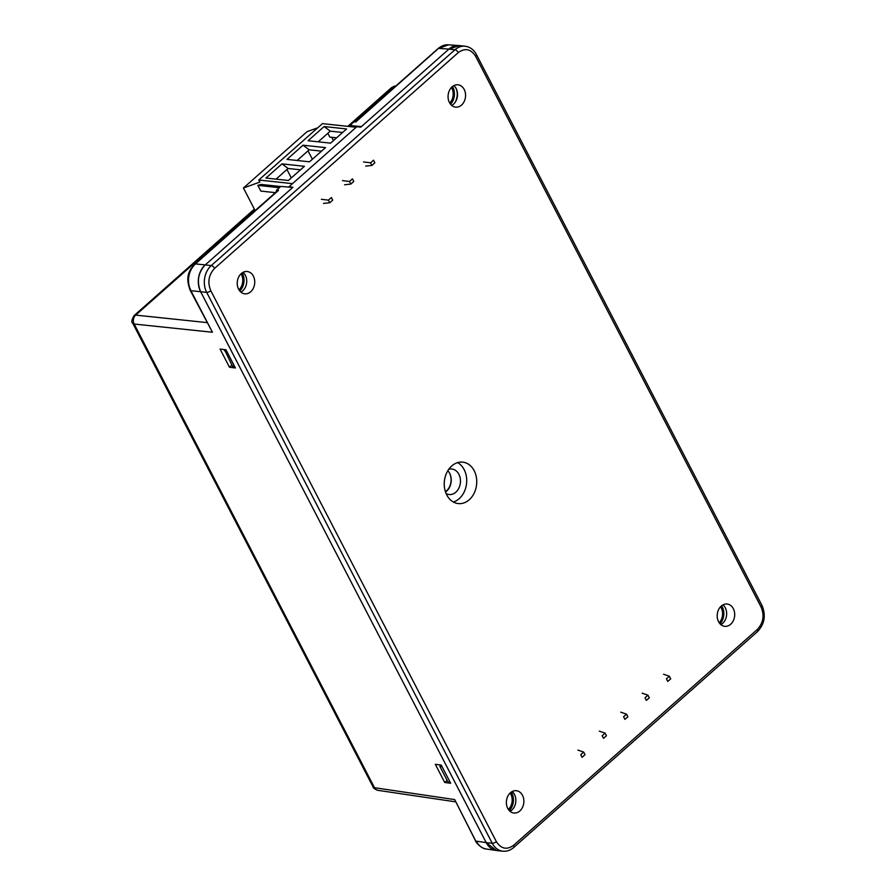 <?xml version="1.0" encoding="UTF-8"?>
<svg xmlns="http://www.w3.org/2000/svg" width="896" height="896" viewBox="0 0 896 896"><rect width="100%" height="100%" fill="white"/><g stroke="black" fill="none" stroke-linecap="round" stroke-linejoin="round"><path stroke-width="1.34" d="M445.424 491.736A12.824 9.968 96.2 0 0 449.59 473.178M719.197 622.787A11.222 8.725 96.2 0 0 721.202 607.79A11.222 8.725 96.2 0 0 720.574 606.726M508.39 809.502A11.222 8.725 96.2 0 0 510.81 794.114A11.222 8.725 96.2 0 0 510.149 793.016M238.952 289.822A11.222 8.725 96.2 0 0 241.405 274.389A11.222 8.725 96.2 0 0 241.058 273.773M449.758 103.096A11.222 8.725 96.2 0 0 451.808 88.066A11.222 8.725 96.2 0 0 451.483 87.483M220.069 349.048L225.971 349.798L235.402 367.987L229.499 367.237L220.069 349.048M231.885 365.12L229.499 367.237M444.741 782.488L435.31 764.299L441.224 765.05L450.654 783.238L444.741 782.488L447.138 780.371M194.466 264.522L195.451 263.906C191.89 267.266 189.683 271.421 188.866 276.382C188.003 281.333 188.675 286.093 190.893 290.685L212.43 332.248L134.165 324.038A6.418 2.621 152.6 0 1 132.754 323.266C131.163 322.314 131.645 319.726 134.198 315.515A6.418 3.069 48.5 0 1 135.688 315.112A6.418 5.085 96 0 0 134.165 324.038L374.506 787.707L454.675 799.579L475.507 840.75C476.213 843.539 482.843 849.262 486.326 849.005L485.621 848.882C481.79 848.098 478.654 845.522 476.213 841.142L486.214 842.621L200.648 291.715C196.582 281.602 198.106 272.664 205.218 264.925L292.712 187.443L280.818 186.413L276.595 190.142L278.544 190.322L195.451 263.894L205.218 264.925A19.242 14.952 96.2 0 0 200.659 291.715L486.214 842.621A19.242 14.952 96.2 0 0 496.798 850.55L502.813 851.2A19.242 14.952 96.2 0 1 492.24 843.27L486.214 842.621L496.339 850.494L486.326 849.005M132.754 323.266L373.094 786.934A6.418 2.621 -27.4 0 0 374.506 787.707A6.418 4.995 98.4 0 0 377.854 790.328L455.314 801.797M395.707 86.106A6.418 4.973 93.9 0 0 392.93 87.304A6.418 3.069 -131.5 0 0 391.44 87.707C393.938 86.24 395.506 85.702 396.133 86.106M458.629 45.528L448.482 44.822L438.805 48.406L448.93 49.101L459.278 45.584M496.989 850.573L496.339 850.494M437.808 49.034L355.712 121.99L353.763 121.822L349.272 126.526M212.43 332.248L190.187 290.304C184.89 276.27 189.538 270.021 194.712 264.107L277.805 190.512A3.203 1.534 48.5 0 1 278.544 190.322M276.069 192.046L276.595 190.142M349.541 125.552L361.435 126.582L448.93 49.101L360.808 127.142L356.798 126.706L288.915 186.827L292.925 187.253L205.218 264.925L211.243 265.574A3.203 1.534 48.5 0 1 214.592 268.386L458.304 52.573C465.058 47.712 470.814 48.922 475.586 56.235L761.141 607.141C764.579 615.53 763.314 622.966 757.333 629.462L513.632 845.275C506.867 850.147 501.11 848.926 496.35 841.624L210.784 290.718C207.346 282.33 208.611 274.882 214.592 268.386M453.342 502.006A20.843 16.195 96.2 0 0 464.162 469.638A20.843 16.195 96.2 0 0 457.61 462.627M446.79 494.995A20.843 16.195 96.2 0 0 458.248 503.586A20.843 16.195 96.2 0 0 474.174 493.114A20.843 16.195 96.2 0 0 474.197 470.725A20.843 16.195 96.2 0 0 462.728 462.134A20.843 16.195 96.2 0 0 446.802 472.595A20.843 16.195 96.2 0 0 446.79 494.995M507.741 808.405A11.222 8.725 96.2 0 0 513.912 813.03A11.222 8.725 96.2 0 0 522.491 807.397A11.222 8.725 96.2 0 0 522.502 795.334A11.222 8.725 96.2 0 0 516.331 790.709A11.222 8.725 96.2 0 0 507.752 796.354A11.222 8.725 96.2 0 0 507.741 808.405M510.037 811.328A11.222 8.725 96.2 0 0 514.472 794.472A11.222 8.725 96.2 0 0 512.176 791.549M449.434 102.514A11.222 8.725 96.2 0 0 455.605 107.139A11.222 8.725 96.2 0 0 464.184 101.506A11.222 8.725 96.2 0 0 464.195 89.443A11.222 8.725 96.2 0 0 458.024 84.818A11.222 8.725 96.2 0 0 449.445 90.451A11.222 8.725 96.2 0 0 449.434 102.514M451.73 105.437A11.222 8.725 96.2 0 0 456.165 88.581A11.222 8.725 96.2 0 0 453.869 85.646M238.616 289.206A11.222 8.725 96.2 0 0 244.787 293.832A11.222 8.725 96.2 0 0 253.355 288.198A11.222 8.725 96.2 0 0 253.366 276.136A11.222 8.725 96.2 0 0 247.195 271.51A11.222 8.725 96.2 0 0 238.616 277.144A11.222 8.725 96.2 0 0 238.616 289.206M240.912 292.13A11.222 8.725 96.2 0 0 245.347 275.262A11.222 8.725 96.2 0 0 243.051 272.339M718.558 621.712A11.222 8.725 96.2 0 0 724.73 626.338A11.222 8.725 96.2 0 0 733.309 620.704A11.222 8.725 96.2 0 0 733.32 608.642A11.222 8.725 96.2 0 0 727.149 604.027A11.222 8.725 96.2 0 0 718.57 609.661A11.222 8.725 96.2 0 0 718.558 621.712M720.854 624.635A11.222 8.725 96.2 0 0 725.29 607.779A11.222 8.725 96.2 0 0 722.994 604.856M446.13 493.595A12.824 9.968 96.2 0 0 449.075 494.525A12.824 9.968 96.2 0 0 458.886 488.085A12.824 9.968 96.2 0 0 458.886 474.309A12.824 9.968 96.2 0 0 451.842 469.022A12.824 9.968 96.2 0 0 448.762 469.302M445.525 492.016A12.824 9.968 96.2 0 0 449.658 473.312A12.824 9.968 96.2 0 0 447.832 470.714M761.141 607.141A3.203 1.31 152.6 0 0 761.981 605.438L476.426 54.533C473.794 49.661 470.019 46.894 465.102 46.222L459.088 45.562A19.242 14.952 96.2 0 0 448.93 49.101L454.955 49.762A3.203 1.534 48.5 0 1 458.304 52.573M234.595 366.419L232.49 366.296L224.459 349.597M226.509 350.829L234.494 366.509M226.419 350.918L224.414 350.706M442.03 766.606L450.117 782.197M440.003 764.893L439.925 766.483L441.941 766.696M450.016 782.286L448.011 782.074L439.925 766.483M511.235 792.12A12.824 9.968 -83.8 0 1 509.275 810.611M721.616 605.763A12.824 9.968 -83.8 0 1 720.07 623.885M725.95 609.291A12.824 9.968 -83.8 0 1 726.589 615.205M649.286 697.782L646.341 700.392L644.997 697.794L647.942 695.184L649.286 697.782M585.032 754.69L582.075 757.299L580.731 754.701L583.688 752.091L585.032 754.69M606.446 735.717L603.501 738.338L602.157 735.739L605.102 733.118L606.446 735.717M670.712 678.821L667.755 681.43L666.411 678.832L669.368 676.222L670.712 678.821M627.872 716.755L624.915 719.365L623.571 716.766L626.528 714.157L627.872 716.755M642.152 693.19L647.942 695.184M577.898 750.098L583.688 752.091M599.312 731.125L605.102 733.118M663.566 674.229L669.368 676.222M620.738 712.163L626.528 714.157M258.787 180.006L322.448 123.626L356.16 127.266L292.499 183.646L258.787 180.006L259.862 182.078L243.432 188.014L307.093 131.634L317.744 127.792M255.136 210.594L243.432 188.014M280.672 186.536L261.072 184.419L257.869 185.36L260.837 191.083L275.386 192.651M308.101 140.717L324.128 126.526L346.595 128.957L330.579 143.147L308.101 140.717M287.022 159.387L303.038 145.197L325.517 147.627L309.49 161.818L287.022 159.387M265.944 178.058L281.96 163.867L304.438 166.298L288.411 180.488L265.944 178.058M257.869 185.36L279.373 187.69M318.226 141.814L330.277 131.141L342.619 132.474M333.469 140.582L331.766 137.301M312.39 159.253L308.034 150.842M297.147 160.474L309.187 149.811L321.541 151.144M291.312 177.923L286.944 169.512M276.058 179.144L288.109 168.482L300.462 169.814M324.128 126.526L330.277 131.141M303.038 145.197L309.187 149.811M281.96 163.867L288.109 168.482M327.846 133.291L329.818 137.088L336.582 137.827M363.518 161.941L370.574 162.803L373.52 160.194L374.864 162.792L371.918 165.413L370.574 162.803M342.429 180.611L349.485 181.474L352.442 178.864L353.786 181.462L350.84 184.072L349.485 181.474M321.35 199.282L328.406 200.144L331.363 197.534L332.707 200.133L329.75 202.742L328.406 200.144M365.669 166.096L371.918 165.413M344.59 184.766L350.84 184.072M323.501 203.437L329.75 202.742M239.781 290.976A12.824 9.968 96.2 0 0 242.144 272.888M454.53 103.152A12.824 9.968 96.2 0 0 456.277 88.805M450.576 104.261A12.824 9.968 96.2 0 0 452.525 86.531M454.675 799.579L475.451 840.437M394.251 87.394L392.93 87.304L353.942 121.834M349.474 125.787L348.712 126.459M254.688 209.731L135.688 315.112L206.92 322.582M465.102 46.222A19.242 14.952 96.2 0 0 454.955 49.762L211.243 265.574A19.242 14.952 96.2 0 0 206.674 292.365L190.893 290.685L190.12 289.979L190.893 290.685M502.813 851.2C506.811 851.558 510.451 850.315 513.744 847.459A3.203 1.534 -131.5 0 0 513.632 845.275M496.35 841.624A3.203 1.31 152.6 0 1 492.24 843.27L206.674 292.365A3.203 1.31 -27.4 0 0 210.784 290.718M513.744 847.459L757.456 631.646A3.203 1.534 -131.5 0 0 757.333 629.462M476.426 54.533A3.203 1.31 152.6 0 1 475.586 56.235M373.094 786.934C373.027 787.954 374.618 789.085 377.854 790.328M391.44 87.707L347.794 126.358M254.352 209.104L134.198 315.515M355.23 121.946L438.054 48.608C441.482 45.786 444.954 44.531 448.482 44.834M761.981 605.438C766.102 615.328 764.59 624.064 757.456 631.646"/></g></svg>
